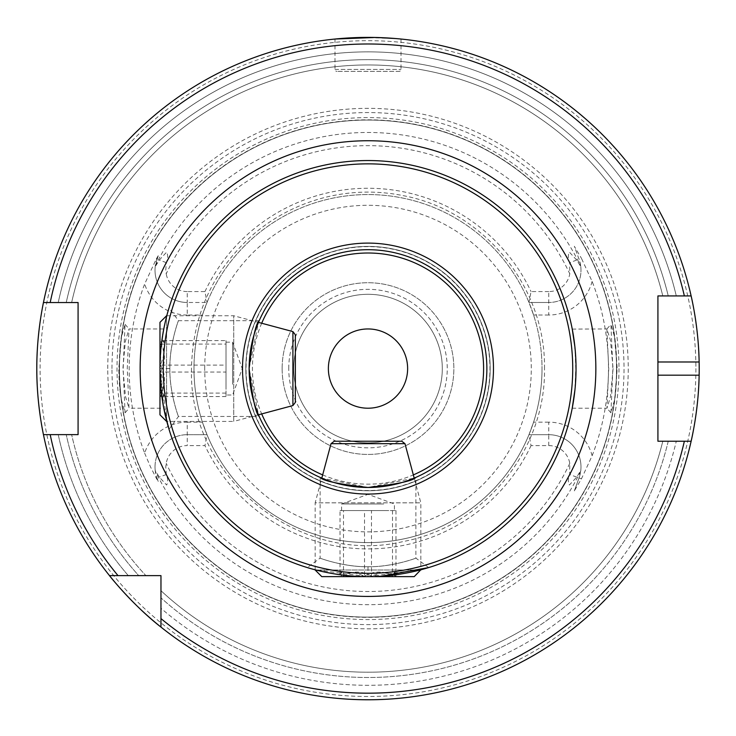<?xml version="1.0" encoding="UTF-8"?>
<svg xmlns="http://www.w3.org/2000/svg" width="736" height="736" viewBox="0 0 736 736"><rect width="100%" height="100%" fill="white"/><g stroke="black" fill="none" stroke-linecap="round" stroke-linejoin="round"><path stroke-width="0.55" stroke-dasharray="3.68 2.76" d="M166.787 315.753L233.735 315.753L258.474 322.377L249.127 368.58L258.474 414.791L233.735 421.415L233.735 315.753L233.735 421.415L166.787 421.415L159.97 368.58C159.666 335.92 169.206 307.234 169.013 307.906C169.197 307.243 159.666 336.021 159.97 368.626L163.732 407.965M168.664 428.094L167.642 424.552M169.878 368.58C169.344 392.794 178.885 418.186 178.489 416.466C178.94 418.361 169.381 392.785 169.878 368.58C169.344 392.794 178.885 418.186 178.489 416.466C178.94 418.361 169.381 392.785 169.878 368.58C169.427 344.255 178.866 318.946 178.489 320.703C178.894 318.973 169.344 344.301 169.878 368.58C169.427 344.255 178.866 318.946 178.489 320.703C178.894 318.973 169.344 344.301 169.878 368.58L159.97 368.58A208.03 208.03 0 0 1 368 160.549A208.03 208.03 0 0 1 576.03 368.58A208.03 208.03 0 0 0 368 160.549A208.03 208.03 0 0 0 159.97 368.58C161.396 406.686 166.686 423.2 161.074 390.006L160.218 368.58L161.074 347.162L163.778 328.955L129.002 328.955L127.264 368.58L129.021 408.213L125.479 396.575L122.903 368.58L125.313 341.513L129.002 328.955M369.987 576.61L381.496 576.178M423.366 569.112L368 576.619L315.164 569.793L315.164 502.844L420.836 502.844L315.164 502.844L321.798 478.115L368 487.462L414.202 478.115L420.836 502.844L420.836 569.793M368 566.711C392.205 567.244 417.597 557.695 415.877 558.1C417.772 557.64 392.196 567.198 368 566.711C392.205 567.244 417.597 557.695 415.877 558.1C417.772 557.64 392.196 567.198 368 566.711C343.675 567.152 318.366 557.722 320.123 558.1C318.394 557.686 343.721 567.235 368 566.711C343.675 567.152 318.366 557.722 320.123 558.1C318.394 557.686 343.721 567.235 368 566.711L368 576.619A208.03 208.03 0 0 0 576.03 368.58C574.604 330.482 569.314 313.968 574.926 347.162L575.782 368.58L574.926 390.006A208.03 208.03 0 0 1 161.074 390.006L163.778 408.213L129.021 408.213M614.606 399.804L617.21 368.58L614.459 336.527L610.926 324.346L612.84 368.58L610.935 412.822L614.606 399.804M613.097 368.58L610.53 396.529L606.979 408.213L608.736 368.58L606.887 329.01L610.512 340.529L613.097 368.58M121.403 399.869L125.065 412.822L123.16 368.58L125.065 324.346L121.541 336.564L118.79 368.58C118.919 380.724 119.793 391.156 121.403 399.869M311.99 568.937L307.326 567.566L320.123 558.1L320.123 477.388L321.052 477.793M368 249.706A118.873 118.873 0 0 0 249.127 368.58A118.873 118.873 0 0 0 368 487.462A118.873 118.873 0 0 0 486.873 368.58A118.873 118.873 0 0 0 368 249.706M368 246.404A122.176 122.176 0 0 0 245.824 368.58A122.176 122.176 0 0 0 368 490.765A122.176 122.176 0 0 0 490.176 368.58A122.176 122.176 0 0 0 368 246.404A122.176 122.176 0 0 0 245.824 368.58A122.176 122.176 0 0 0 368 490.765A122.176 122.176 0 0 0 490.176 368.58A122.176 122.176 0 0 0 368 246.404A122.176 122.176 0 0 0 245.824 368.58A122.176 122.176 0 0 0 368 490.765A122.176 122.176 0 0 0 490.176 368.58A122.176 122.176 0 0 0 368 246.404M401.019 39.036L401.019 69.414A1.978 1.978 0 0 1 399.041 71.392L336.959 71.392L399.041 71.392M334.981 39.036L334.981 69.414A1.978 1.978 0 0 0 336.959 71.392M362.728 37.426L395.664 38.539M375.369 37.462L377.412 37.518M592.121 455.768A44.776 44.776 0 0 0 548.752 422.142L548.752 434.691A32.228 32.228 0 0 1 579.039 477.94L574.328 490.894L581.449 478.823L592.121 455.768A240.488 240.488 0 0 0 592.121 281.391L581.449 258.345L579.039 259.228L574.328 246.275L581.449 258.345M548.752 434.691L528.972 434.691L548.752 434.691A32.228 32.228 0 0 1 580.989 466.918A32.228 32.228 0 0 0 548.752 434.691L548.752 445.593L531.042 445.593L528.972 434.691A174.018 174.018 0 0 1 207.028 434.691L187.248 434.691A32.228 32.228 0 0 0 155.011 466.918A32.228 32.228 0 0 1 187.248 434.691A32.228 32.228 0 0 0 156.961 477.94L155.213 470.488L159.289 477.094L166.63 485.033C168.084 482.319 167.983 478.814 166.318 474.536L165.766 466.918L166.216 463.34A21.335 21.335 0 0 1 187.248 445.593L187.248 422.142A44.776 44.776 0 0 0 144.642 453.146A238.832 238.832 0 0 1 144.642 284.022L156.28 258.98L158.231 255.714L156.961 259.228A32.228 32.228 0 0 0 187.248 302.478L207.028 302.478L187.248 302.478L187.248 315.026L202.428 315.026L207.028 302.478L204.958 291.576L187.248 291.576L187.248 302.478A32.228 32.228 0 0 1 155.213 266.68L159.289 260.075L166.63 252.135C168.084 254.849 167.983 258.354 166.318 262.632L165.766 270.25L166.216 273.829A222.925 222.925 0 0 1 569.784 273.829L569.682 262.632C568.008 258.308 567.907 254.812 569.388 252.135L576.711 260.075L580.787 266.68L579.039 259.228L574.328 246.275M144.642 453.146L150.512 466.918L156.28 478.188L158.231 481.454L156.961 477.94L158.231 481.454M572.249 329.084L606.979 328.955M574.926 347.162A208.03 208.03 0 0 0 161.074 347.162C166.676 313.978 161.405 330.482 159.97 368.58A208.03 208.03 0 0 0 368 576.619A208.03 208.03 0 0 0 576.03 368.58A208.03 208.03 0 0 1 368 576.619A208.03 208.03 0 0 1 159.97 368.58A208.03 208.03 0 0 1 368 160.549A208.03 208.03 0 0 1 576.03 368.58L574.945 389.804M288.751 368.58A79.249 79.249 0 0 1 368 289.331A79.249 79.249 0 0 1 447.249 368.58A79.249 79.249 0 0 1 368 447.838A79.249 79.249 0 0 1 288.751 368.58M293.701 368.58A74.299 74.299 0 0 1 368 294.29A74.299 74.299 0 0 1 442.299 368.58A74.299 74.299 0 0 1 368 442.879A74.299 74.299 0 0 1 293.701 368.58A74.299 74.299 0 0 1 368 294.29A74.299 74.299 0 0 1 442.299 368.58A74.299 74.299 0 0 1 368 442.879A74.299 74.299 0 0 1 293.701 368.58M202.428 315.026A174.018 174.018 0 0 0 193.982 368.58A174.018 174.018 0 0 1 368 194.562A174.018 174.018 0 0 1 542.018 368.58A174.018 174.018 0 0 0 533.572 315.026L528.972 302.478A174.018 174.018 0 0 0 207.028 302.478M528.972 434.691L533.572 422.142A174.018 174.018 0 0 0 542.018 368.58A174.018 174.018 0 0 1 368 542.607A174.018 174.018 0 0 1 193.982 368.58A174.018 174.018 0 0 1 368 194.562A174.018 174.018 0 0 1 542.018 368.58A174.018 174.018 0 0 1 368 542.607A174.018 174.018 0 0 1 193.982 368.58A174.018 174.018 0 0 1 368 194.562A174.018 174.018 0 0 1 542.018 368.58A174.018 174.018 0 0 1 368 542.607A174.018 174.018 0 0 1 193.982 368.58A174.018 174.018 0 0 0 202.428 422.142L207.028 434.691L204.958 445.593L187.248 445.593M618.985 368.58A250.985 250.985 0 0 1 368 619.574A250.985 250.985 0 0 1 117.015 368.58A250.985 250.985 0 0 1 368 117.594A250.985 250.985 0 0 1 618.985 368.58M119.471 368.58A248.529 248.529 0 0 1 368 120.051A248.529 248.529 0 0 1 616.529 368.58A248.529 248.529 0 0 1 368 617.118A248.529 248.529 0 0 1 119.471 368.58A248.529 248.529 0 0 1 368 120.051A248.529 248.529 0 0 1 616.529 368.58A248.529 248.529 0 0 1 368 617.118A248.529 248.529 0 0 1 119.471 368.58A248.529 248.529 0 0 0 368 617.118A248.529 248.529 0 0 0 616.529 368.58A248.529 248.529 0 0 1 368 617.118A248.529 248.529 0 0 1 119.471 368.58M107.76 368.58A260.24 260.24 0 0 1 368 108.348A260.24 260.24 0 0 1 628.24 368.58A260.24 260.24 0 0 1 368 628.82A260.24 260.24 0 0 1 107.76 368.58M699.2 368.58A331.2 331.2 0 0 0 699.136 361.983A331.2 331.2 0 0 1 699.136 375.185M684.36 441.232L676.283 441.232A316.728 316.728 0 0 1 160.963 608.267L160.963 590.677A303.628 303.628 0 0 0 662.805 441.232L668.251 441.232L662.805 441.232A303.628 303.628 0 0 1 160.963 590.677L160.963 608.267A316.728 316.728 0 0 0 676.283 441.232L691.132 441.232A331.2 331.2 0 0 1 160.963 627.09A331.2 331.2 0 0 0 691.132 441.232A331.2 331.2 0 0 1 160.963 627.09L160.963 575.626L128.312 575.626A316.728 316.728 0 0 1 58.236 434.626L50.195 434.626M43.452 434.626A331.2 331.2 0 0 0 109.489 575.626A331.2 331.2 0 0 1 43.452 434.626L58.236 434.626A316.728 316.728 0 0 0 128.312 575.626L109.489 575.626A331.2 331.2 0 0 1 43.452 434.626L78.08 434.626L78.08 302.542L43.452 302.542A331.2 331.2 0 0 1 691.132 295.936L657.92 295.936L657.92 441.232L691.132 441.232M328.376 368.58A39.624 39.624 0 0 1 368 328.955A39.624 39.624 0 0 1 407.624 368.58A39.624 39.624 0 0 1 368 408.213A39.624 39.624 0 0 1 328.376 368.58M282.146 368.58A85.854 85.854 0 0 1 368 282.725A85.854 85.854 0 0 1 453.854 368.58A85.854 85.854 0 0 1 368 454.434A85.854 85.854 0 0 1 282.146 368.58A85.854 85.854 0 0 1 368 282.725A85.854 85.854 0 0 1 453.854 368.58A85.854 85.854 0 0 1 368 454.434A85.854 85.854 0 0 1 282.146 368.58M548.752 445.593A21.335 21.335 0 0 1 569.784 463.34L569.682 474.536C568.008 478.86 567.907 482.356 569.388 485.033L576.711 477.094L580.787 470.488L579.039 477.94L574.328 490.894M158.231 255.714L155.213 266.68M592.121 281.391A44.776 44.776 0 0 1 548.752 315.026L548.752 291.576A21.335 21.335 0 0 0 569.784 273.829M548.752 291.576L531.042 291.576L528.972 302.478L548.752 302.478L528.972 302.478M204.958 291.576A180.311 180.311 0 0 1 531.042 291.576M187.248 291.576A21.335 21.335 0 0 1 166.216 273.829M531.042 445.593A180.311 180.311 0 0 1 204.958 445.593M684.36 295.936L691.132 295.936A331.2 331.2 0 0 0 43.452 302.542A331.2 331.2 0 0 1 691.132 295.936A331.2 331.2 0 0 0 43.452 302.542L58.236 302.542A316.728 316.728 0 0 1 676.283 295.936L668.251 295.936L676.283 295.936A316.728 316.728 0 0 0 58.236 302.542L50.195 302.542M138.745 575.626L128.312 575.626L138.745 575.626A308.908 308.908 0 0 1 66.231 434.626A308.908 308.908 0 0 0 138.745 575.626L145.912 575.626A303.628 303.628 0 0 1 71.64 434.626A303.628 303.628 0 0 0 145.912 575.626A303.628 303.628 0 0 1 71.64 434.626M71.64 302.542L66.231 302.542L71.64 302.542A303.628 303.628 0 0 1 662.805 295.936L668.251 295.936L662.805 295.936A303.628 303.628 0 0 0 71.64 302.542A303.628 303.628 0 0 1 662.805 295.936M155.011 466.918A32.228 32.228 0 0 0 155.213 470.488M187.248 434.691L207.028 434.691M580.989 466.918A32.228 32.228 0 0 1 580.787 470.488M580.787 266.68A32.228 32.228 0 0 1 548.752 302.478A32.228 32.228 0 0 0 579.039 259.228M364.532 510.572L395.977 510.572L352.277 510.572L364.532 510.572L364.532 576.076L352.277 571.992L340.023 576.076L341.412 572.166L343.491 576.076C352.737 570.75 362.057 570.75 371.468 576.076L383.723 571.992L395.977 576.076L394.588 572.166L392.509 576.076C383.263 570.75 373.943 570.75 364.532 576.076M383.723 503.967L341.587 503.967L383.723 503.967M347.889 441.232L401.792 441.232M321.77 576.619L414.23 576.619M419.998 570.014L316.002 570.014M315.164 570.014L420.836 570.014M386.474 576.619L336.959 576.619L386.474 576.619M371.468 510.572L357.475 510.572L383.723 510.572L371.468 510.572L371.468 576.076M343.491 510.572L357.475 510.572L343.491 510.572L343.491 576.076M340.023 510.572L352.277 510.572L340.023 510.572L340.023 576.076M392.509 510.572L392.509 576.076M395.977 510.572L395.977 576.076M226.007 365.111L226.007 396.566L226.007 352.857L226.007 365.111L160.503 365.111L164.588 352.857L160.503 340.602L164.422 341.992L160.503 344.071C165.83 353.317 165.83 362.646 160.503 372.048L164.588 384.312L160.503 396.566L164.422 395.177L160.503 393.098C165.83 383.852 165.83 374.523 160.503 365.111M232.613 384.312L232.613 342.166L232.613 384.312M159.97 322.359L159.97 414.81M166.575 420.587L166.575 316.581M166.575 315.753L166.575 421.415M159.97 387.062L159.97 337.548L159.97 387.062M226.007 372.048L226.007 358.064L226.007 384.312L226.007 372.048L160.503 372.048M226.007 344.071L226.007 358.064L226.007 344.071L160.503 344.071M226.007 340.602L226.007 352.857L226.007 340.602L160.503 340.602M226.007 393.098L160.503 393.098M226.007 396.566L160.503 396.566M368 246.634A121.955 121.955 0 0 0 246.045 368.58A121.955 121.955 0 0 0 368 490.535A121.955 121.955 0 0 0 489.955 368.58A121.955 121.955 0 0 0 368 246.634M261.694 323.242A115.57 115.57 0 0 0 261.694 413.926M322.653 474.895A115.57 115.57 0 0 0 413.347 474.895M334.981 69.414L401.019 69.414L334.981 69.414M581.449 478.823L579.039 477.94M166.318 262.632L159.289 260.075M156.961 477.94L156.28 478.188M204.709 368.58A163.291 163.291 0 0 1 368 205.298A163.291 163.291 0 0 1 531.291 368.58A163.291 163.291 0 0 1 368 531.87A163.291 163.291 0 0 1 204.709 368.58M163.272 368.58A204.728 204.728 0 0 1 368 163.852A204.728 204.728 0 0 1 572.728 368.58A204.728 204.728 0 0 1 368 573.316A204.728 204.728 0 0 1 163.272 368.58M616.759 368.58A248.759 248.759 0 0 1 368 617.338A248.759 248.759 0 0 1 119.241 368.58A248.759 248.759 0 0 1 368 119.83A248.759 248.759 0 0 1 616.759 368.58M111.973 368.58A256.027 256.027 0 0 1 368 112.562A256.027 256.027 0 0 1 624.027 368.58A256.027 256.027 0 0 1 368 624.606A256.027 256.027 0 0 1 111.973 368.58M695.897 368.58A327.897 327.897 0 0 1 368 696.486A327.897 327.897 0 0 1 40.103 368.58A327.897 327.897 0 0 1 368 40.682A327.897 327.897 0 0 1 695.897 368.58M580.713 471.068A236.118 236.118 0 0 1 155.287 471.068M159.97 368.58A208.03 208.03 0 0 0 368 576.619M155.287 266.101A236.118 236.118 0 0 1 580.713 266.101M569.784 463.34A222.925 222.925 0 0 1 166.216 463.34M668.251 441.232A308.908 308.908 0 0 1 160.963 597.844A308.908 308.908 0 0 0 668.251 441.232M662.805 441.232A303.628 303.628 0 0 1 160.963 590.677M66.231 302.542A308.908 308.908 0 0 1 668.251 295.936A308.908 308.908 0 0 0 66.231 302.542M574.926 390.006A208.03 208.03 0 0 1 161.074 390.006M166.318 474.536L159.289 477.094M187.248 422.142L202.428 422.142M187.248 315.026A44.776 44.776 0 0 1 144.642 284.022M156.961 259.228L156.28 258.98M576.711 477.094L569.682 474.536M548.752 422.142L533.572 422.142M548.752 315.026L533.572 315.026M576.711 260.075L569.682 262.632M331.025 443.679L404.975 443.679M292.91 331.605L292.91 405.564M169.013 429.263L178.489 416.466L259.192 416.466M428.674 567.566L415.877 558.1L415.877 477.388M606.887 329.01L610.935 324.346M125.065 412.822L129.113 408.158M259.192 320.703L178.489 320.703L169.013 307.906M544.493 368.58C545.992 287.215 483.773 210.79 403.788 195.758C377.09 190.311 350.529 190.937 324.107 197.634C297.73 204.488 274.151 216.734 253.377 234.379C213.164 270.084 192.538 314.815 191.507 368.58C187.855 476.413 298.963 566.849 403.788 541.411C483.773 526.378 545.992 449.954 544.493 368.58M572.222 408.213L606.979 408.213M125.065 324.346L129.113 329.001M610.935 412.822L606.887 408.158M341.587 510.572L341.587 503.967L368 494.353L394.413 503.967L394.413 510.572M394.588 572.166L399.041 576.619M341.412 572.166L336.959 576.619M226.007 342.166L232.613 342.166L242.227 368.58L232.613 395.002L226.007 395.002M164.422 395.177L159.97 399.62M164.422 341.992L159.97 337.548"/><path stroke-width="1.1" d="M163.732 407.965L168.664 428.094M167.642 424.552L166.575 420.587M368 160.549A208.03 208.03 0 0 0 159.97 368.58A208.03 208.03 0 0 0 368 576.619A208.03 208.03 0 0 0 576.03 368.58A208.03 208.03 0 0 0 368 160.549A208.03 208.03 0 0 0 159.97 368.58A208.03 208.03 0 0 0 368 576.619C335.34 576.914 306.664 567.373 307.326 567.566C306.645 567.392 335.404 576.914 368 576.619L369.987 576.61M381.496 576.178L428.674 567.566L423.366 569.112M249.127 368.58C252.365 339.443 255.723 323.49 259.192 320.703C255.723 323.49 252.365 339.452 249.127 368.58C252.365 397.716 255.723 413.678 259.192 416.466C255.714 413.65 252.356 397.698 249.127 368.58M259.192 320.703L258.474 322.377L292.91 331.605L295.357 334.797L295.357 402.371L295.357 334.797M368 487.462C338.864 484.214 322.902 480.866 320.123 477.388C322.911 480.866 338.873 484.224 368 487.462A118.873 118.873 0 0 0 486.873 368.58A118.873 118.873 0 0 0 368 249.706A118.873 118.873 0 0 0 249.127 368.58A118.873 118.873 0 0 0 368 487.462C397.136 484.224 413.098 480.866 415.877 477.388C413.071 480.866 397.109 484.224 368 487.462A118.873 118.873 0 0 1 249.127 368.58A118.873 118.873 0 0 1 368 249.706M321.052 477.793L321.798 478.115L331.025 443.679L334.208 441.232L347.889 441.232L334.208 441.232M375.369 37.462L334.981 39.036L362.728 37.426M377.412 37.518L395.664 38.539M572.222 328.955L574.926 347.162M657.92 375.185L699.136 375.185A331.2 331.2 0 0 1 691.132 441.232C690.948 441.996 698.639 410.716 699.136 375.185A331.2 331.2 0 0 0 699.136 361.983C698.648 326.609 690.957 295.173 691.132 295.936L657.92 295.936L657.92 441.232L691.132 441.232A331.2 331.2 0 0 1 36.8 368.58C36.588 333.178 43.617 301.76 43.452 302.542A331.2 331.2 0 0 1 691.132 295.936L684.36 295.936A324.594 324.594 0 0 0 50.195 302.542L78.08 302.542L78.08 434.626L43.452 434.626C43.626 435.473 36.579 403.926 36.8 368.58A331.2 331.2 0 0 1 43.452 302.542L50.195 302.542L43.452 302.542A331.2 331.2 0 0 0 36.8 368.58M407.624 368.58A39.624 39.624 0 0 0 368 328.955A39.624 39.624 0 0 0 328.376 368.58A39.624 39.624 0 0 0 368 408.213A39.624 39.624 0 0 0 407.624 368.58M160.963 627.09C134.016 606.289 109.416 575.865 109.489 575.626L160.963 575.626L160.963 627.09M292.91 331.605L292.91 405.564L258.474 414.791L259.192 416.466M316.002 570.014L311.99 568.937M159.97 368.58C159.666 335.92 169.206 307.234 169.013 307.906C169.197 307.243 159.666 336.021 159.97 368.626M331.025 443.679L404.975 443.679L414.202 478.115L415.877 477.388M160.963 618.58A324.594 324.594 0 0 0 684.36 441.232L691.132 441.232M138.745 575.626L145.912 575.626M118.008 575.626L109.489 575.626L118.008 575.626A324.594 324.594 0 0 1 50.195 434.626L43.452 434.626M699.136 361.983A331.2 331.2 0 0 0 691.132 295.936A331.2 331.2 0 0 1 699.136 361.983L657.92 361.983M574.926 390.006L572.222 408.213L574.945 389.804M420.836 569.793L414.23 576.619L321.77 576.619L315.164 570.014M420.836 570.014L419.998 570.014M404.975 443.679L401.792 441.232L347.889 441.232M166.575 421.415L159.97 414.81L159.97 322.359L166.575 315.753L166.575 316.581M140.153 368.58A227.847 227.847 0 0 1 368 140.742A227.847 227.847 0 0 1 595.847 368.58A227.847 227.847 0 0 1 368 596.427A227.847 227.847 0 0 1 140.153 368.58M413.347 474.895A115.57 115.57 0 0 0 368 253.009A115.57 115.57 0 0 0 261.694 323.242M261.694 413.926A115.57 115.57 0 0 0 322.653 474.895M368 573.316A204.728 204.728 0 0 0 572.728 368.58A204.728 204.728 0 0 0 368 163.852A204.728 204.728 0 0 0 163.272 368.58A204.728 204.728 0 0 0 368 573.316M368 494.068A125.479 125.479 0 0 0 493.479 368.58A125.479 125.479 0 0 0 368 243.101A125.479 125.479 0 0 0 242.521 368.58A125.479 125.479 0 0 0 368 494.068M292.91 405.564L295.357 402.371"/></g></svg>
